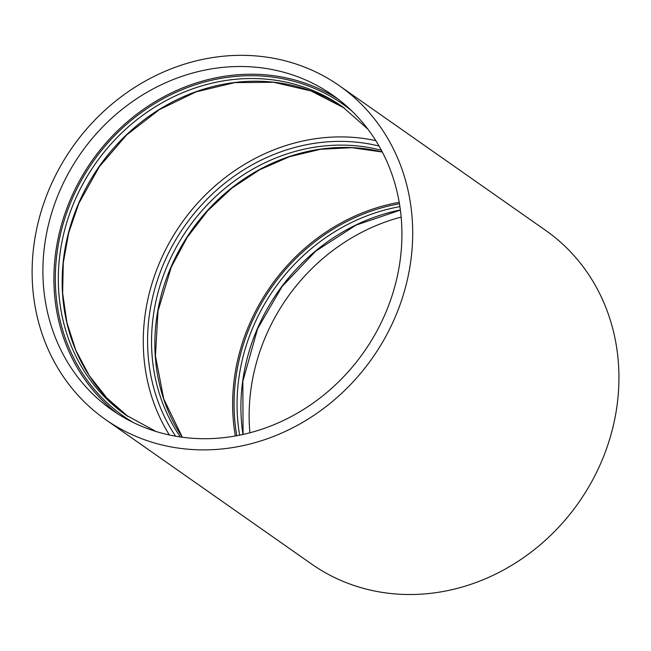 <?xml version="1.0" encoding="UTF-8"?>
<svg xmlns="http://www.w3.org/2000/svg" width="651" height="651" viewBox="0 0 651 651"><rect width="100%" height="100%" fill="white"/><g stroke="black" fill="none" stroke-linecap="round" stroke-linejoin="round"><path stroke-width="0.98" d="M249.903 432.777A192.24 172.93 125 0 1 266.007 335.607A192.24 172.93 125 0 1 401.171 217.084M339.415 85.777L545.66 230.413A203.771 183.305 125 0 1 578.739 502.499A203.771 183.305 125 0 1 311.658 564.083L105.413 419.447A203.771 183.305 125 0 1 49.997 187.26A203.771 183.305 125 0 1 339.415 85.777A203.771 183.305 125 0 1 372.494 357.863A203.771 183.305 125 0 1 105.413 419.447M235.353 435.975A192.24 172.93 125 0 1 249.512 324.035A192.24 172.93 125 0 1 399.218 202.315M169.39 434.982A192.24 172.93 125 0 1 160.138 261.352A192.24 172.93 125 0 1 375.814 140.632M117.619 413.743A192.24 172.93 125 0 1 70.764 198.677A192.24 172.93 125 0 1 338.211 99.196M59.762 190.963A192.24 172.93 125 0 1 332.791 95.217A192.24 172.93 125 0 1 363.999 351.898A192.24 172.93 125 0 1 112.037 410A192.24 172.93 125 0 1 59.762 190.963M242.953 434.461A188.391 169.472 125 0 1 257.438 328.543A188.391 169.472 125 0 1 400.381 209.972M239.649 435.161A188.391 169.472 125 0 1 253.589 325.842A188.391 169.472 125 0 1 399.917 206.627M236.793 435.714A190.702 171.547 125 0 1 250.814 324.524A190.702 171.547 125 0 1 399.462 203.755M182.28 437.228A184.55 166.013 125 0 1 171.042 266.91A184.55 166.013 125 0 1 382.316 151.992M180.368 436.959A184.55 166.013 125 0 1 167.738 264.591A184.55 166.013 125 0 1 381.413 150.283M175.599 436.194A187.626 168.78 125 0 1 164.036 262.833A187.626 168.78 125 0 1 379.069 146.06M78.69 203.185A188.391 169.472 125 0 1 344.322 108.025L310.796 90.888L273.664 82.27L234.767 82.604L196.024 91.881L159.34 109.653L126.538 135.05L99.261 166.811L78.852 203.364L68.713 232.732L63.261 262.947L62.642 293.17L66.882 322.57L75.85 350.336L89.293 375.684L106.837 397.94L128.003 416.485A188.391 169.472 125 0 1 78.69 203.185M156.004 431.483L126.066 415.151A188.391 169.472 125 0 1 74.841 200.492A188.391 169.472 125 0 1 342.41 106.658L367.961 129.24M133.162 422.466A190.702 171.547 125 0 1 72.058 199.173A190.702 171.547 125 0 1 351.703 110.841M400.398 210.086L355.991 225.132L315.645 251.196L282.095 286.513L257.601 328.722L242.847 381.258L243.067 434.437M382.34 152.033L351.882 147.696L320.593 149.266L289.508 156.704L259.659 169.756L232.041 188.009L207.579 210.851L187.089 237.525L171.262 267.138L157.99 311.08L155.434 355.942L163.726 398.908L182.337 437.236"/></g></svg>
